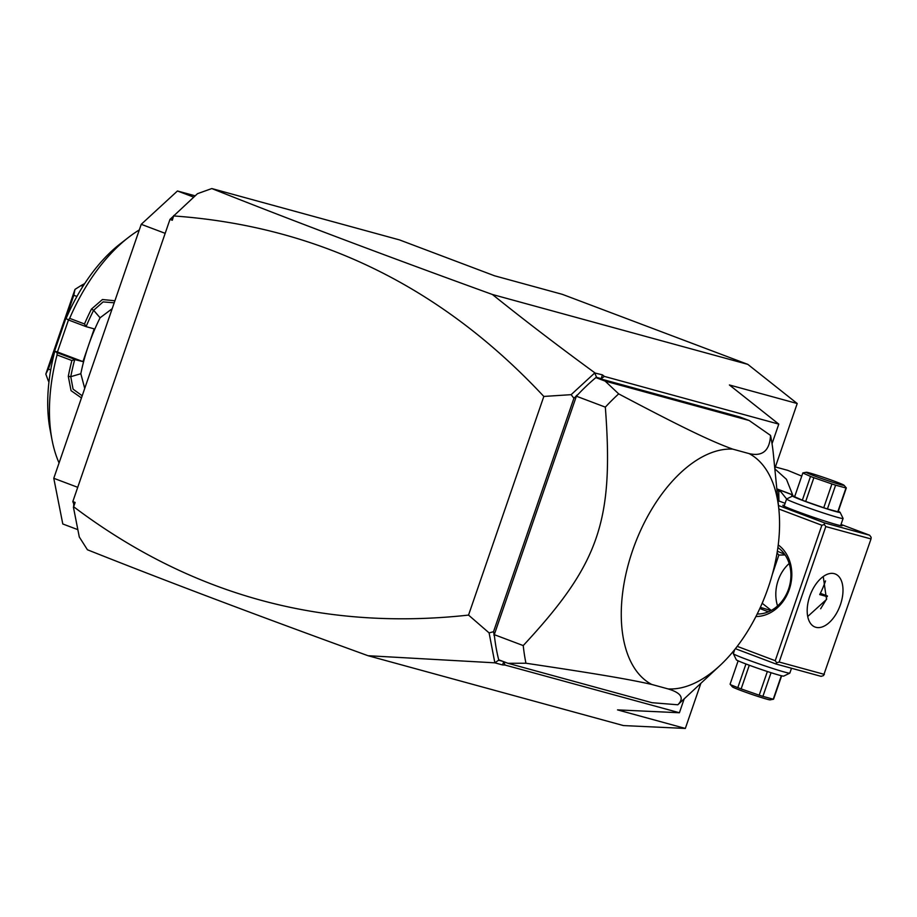 <?xml version="1.0" encoding="UTF-8"?>
<svg xmlns="http://www.w3.org/2000/svg" width="917" height="917" viewBox="0 0 917 917"><rect width="100%" height="100%" fill="white"/><g stroke="black" fill="none" stroke-linecap="round" stroke-linejoin="round"><path stroke-width="1.38" d="M72.821 501.565L75.137 502.447L73.75 503.983L72.821 501.565L169.977 219.392L197.487 193.682L211.804 188.558L399.537 239.922L494.572 275.799L562.385 294.357L747.825 364.37L797.217 403.526L774.808 468.598M700.875 683.314L685.331 728.442L623.457 725.576L368.038 655.712L494.859 662.831L489.105 632.902L468.541 615.089L543.827 396.442L571.142 394.665L594.72 372.967L596.6 377.368L595.867 377.598L605.14 381.105L618.688 393.874A200.158 111.817 110.7 0 0 605.335 407.137L576.38 396.201L494.274 634.656A200.158 111.817 110.7 0 0 494.504 636.719A200.158 111.817 110.7 0 0 498.699 659.793L507.972 663.3L651.987 702.697L677.801 704.783A200.158 111.817 -69.3 0 0 679.577 703.144L720.063 665.444A125.469 70.093 110.7 0 0 778.888 509.657A125.469 70.093 110.7 0 0 749.109 453.606C762.52 456.735 769.661 450.671 770.544 435.426L749.155 420.502L605.14 381.105M211.804 188.558C289.749 219.61 383.283 254.926 492.418 294.495L747.825 364.37M73.75 503.983L73.647 506.757C190.793 595.053 322.429 631.16 468.541 615.089M173.783 215.506L172.293 220.275L172.27 217.856M172.293 220.275L169.977 219.392M75.137 502.447L73.647 506.757M173.783 215.953C317.786 226.258 441.134 286.425 543.827 396.442M368.038 655.712C258.915 616.132 165.369 580.816 87.424 549.764L79.286 536.972L73.394 507.055M503.731 661.696L502.527 664.928L505.015 665.043L503.8 661.719M494.859 662.831L502.527 664.928M499.077 659.942L494.974 662.659M499.157 660.355L502.803 661.352M797.217 403.526L729.393 384.968L778.785 424.124L604.395 376.417L601.197 378.629L596.6 377.368M778.785 424.124L772.034 443.713M684.185 698.857L679.405 712.75L505.015 665.043M749.155 420.502L739.893 417.006L596.245 377.701M601.197 378.629L602.412 374.847L594.72 372.967M604.395 376.417L602.412 374.847M492.418 294.495C524.215 320.067 558.315 346.145 594.743 372.749M576.495 395.88L573.904 398.253L571.142 394.665M595.867 377.598A200.158 111.817 110.7 0 0 577.87 394.608L576.323 395.663M577.206 395.227L576.564 395.663M577.87 394.608A200.158 111.817 110.7 0 0 576.38 396.201M494.091 635.194L494.504 636.719M489.105 632.902L493.518 631.71L494.16 634.977M493.518 631.71L573.904 398.253M618.688 393.874C684.506 428.652 711.443 441.386 732.763 449.135L749.109 453.606M770.544 435.426A200.158 111.817 -69.3 0 1 773.421 454.614L778.888 509.657M494.274 634.656L523.229 645.579A200.158 111.817 110.7 0 0 525.945 663.232L507.972 663.3M525.945 663.232C600.119 674.304 629.91 679.497 651.735 684.449L668.092 688.919C681.262 692.862 684.506 698.146 677.801 704.783M523.229 645.579C599.294 563.646 613.954 521.051 605.335 407.137M732.763 449.135A125.469 70.093 110.7 0 0 632.604 550.475A125.469 70.093 110.7 0 0 651.735 684.449M668.092 688.919A125.469 70.093 110.7 0 0 720.063 665.444M494.343 635.871L493.896 635.045M679.405 712.75L617.519 709.884L685.331 728.442M735.423 648.697L775.874 663.977L821.082 676.345L823.535 675.588L871.012 538.944L871.15 537.316L869.671 535.241L841.027 524.432M775.874 663.977L776.71 662.773L775.232 660.71L737.234 646.359M775.232 660.71L821.873 525.258L778.82 509.004M778.235 544.916A38.835 32.164 105.3 0 1 789.285 589.482A38.835 32.164 105.3 0 1 755.94 616.511M821.873 525.258L824.326 524.501L824.463 522.873L778.476 505.519M785.101 503.318L777.994 500.625M869.671 535.241L824.463 522.873M840.889 524.833A31.373 1.364 -161 0 1 842.115 525.762A31.373 1.364 -161 0 1 836.843 524.696A31.373 1.364 -161 0 1 804.026 513.978A31.373 1.364 -161 0 1 782.854 505.359A31.373 1.364 -161 0 1 784.39 505.382M871.012 538.944L825.804 526.576L779.163 662.028L824.372 674.396M779.163 662.028L776.71 662.773M809.745 596.291A28.381 15.853 -69.3 0 1 835.112 573.927A28.381 15.853 -69.3 0 1 840.431 604.681A28.381 15.853 -69.3 0 1 815.064 627.033A28.381 15.853 -69.3 0 1 809.745 596.291M825.804 526.576L824.326 524.501M807.717 616.499L826.526 599.431L823.248 576.529M789.17 563.496A35.843 29.688 -74.7 0 0 778.155 580.415A35.843 29.688 -74.7 0 0 777.559 605.965M785.09 554.934L778.842 555.072L772.389 574.191M765.878 594.113L762.233 603.306L771.277 610.435M770.91 610.63A23.899 1.043 19 0 0 760.353 607.386M777.891 547.564A35.843 29.688 105.3 0 1 788.574 589.046A35.843 29.688 105.3 0 1 757.213 613.989M759.838 608.487A23.899 1.043 19 0 0 768.435 611.811M778.842 555.072L777.066 552.974M784.516 554.109A23.899 1.043 -161 0 1 777.352 551.22M838.276 511.296A25.091 1.089 -161 0 1 840.11 512.339L843.067 518.392A29.871 1.307 -161 0 1 843.078 518.46A29.871 1.307 -161 0 1 838.012 517.486A29.871 1.307 -161 0 1 806.169 507.067A29.871 1.307 -161 0 1 786.591 499.008A29.871 1.307 -161 0 1 786.637 498.963L780.676 491.569L776.951 490.159M840.11 512.339A25.091 1.089 -161 0 1 835.857 511.571A25.091 1.089 -161 0 1 808.622 502.642A25.091 1.089 -161 0 1 792.701 496.005A25.091 1.089 -161 0 1 794.787 496.315M837.794 511.766L845.978 487.993A23.005 1.009 19 0 0 846.322 487.936L838.138 511.709A23.005 1.009 -161 0 1 838.138 511.709A23.005 1.009 -161 0 1 837.794 511.766L827.432 508.924A23.005 1.009 -161 0 1 823.741 507.743L805.688 501.461A23.005 1.009 -161 0 1 802.341 500.201L794.638 496.75A23.005 1.009 19 0 0 794.638 496.727A23.005 1.009 19 0 0 794.638 496.75L802.822 472.989A23.005 1.009 19 0 1 802.822 472.966A23.005 1.009 19 0 1 802.914 472.908L806.284 472.255A20.014 0.871 19 0 0 814.319 475.866A20.014 0.871 19 0 0 834.401 482.812A20.014 0.871 19 0 0 844.03 485.253A20.014 0.871 19 0 0 835.949 481.78A20.014 0.871 19 0 0 806.284 472.255M844.03 485.253L846.322 487.913A23.005 1.009 19 0 1 846.322 487.936M827.432 508.924L835.616 485.162L845.978 487.993M823.741 507.743L831.925 483.97A23.005 1.009 19 0 0 835.616 485.162M805.688 501.461L813.872 477.7L831.925 483.97M802.341 500.201L810.525 476.427A23.005 1.009 19 0 0 812.141 477.046A23.005 1.009 19 0 0 813.872 477.7M810.525 476.427L802.822 472.989M734.758 649.534L733.336 653.649A29.871 1.307 19 0 0 733.348 653.718A29.871 1.307 19 0 0 753.51 661.925A29.871 1.307 19 0 0 784.769 672.127A29.871 1.307 19 0 0 789.789 673.147A29.871 1.307 19 0 0 789.835 673.101L791.509 668.252M733.348 653.718L736.317 659.77A25.091 1.089 19 0 0 753.247 666.67A25.091 1.089 19 0 0 779.507 675.244A25.091 1.089 19 0 0 783.726 676.093L789.789 673.147M781.341 675.726L773.249 699.201L762.898 696.37A23.005 1.009 -161 0 1 759.196 695.189L741.142 688.908A23.005 1.009 -161 0 1 739.411 688.254A23.005 1.009 -161 0 1 737.795 687.647L745.945 663.977M771.048 672.7L762.898 696.37M773.512 699.201L770.131 699.854A20.014 0.871 -161 0 1 740.466 690.329A20.014 0.871 -161 0 1 732.396 686.856L730.092 684.197L738.139 660.813L730.092 684.197A23.005 1.009 -161 0 1 730.092 684.174A23.005 1.009 -161 0 1 730.115 684.151M730.517 684.701L737.795 687.647M749.292 665.238L741.142 688.908M767.357 671.508L759.196 695.189M77.853 529.659L62.792 523.974L53.782 478.284L77.727 487.317M193.739 197.132L177.451 190.988L195.161 195.825M165.175 233.342L141.241 224.31L177.451 190.988M53.782 478.284L141.241 224.31M69.658 318.359A146.388 81.773 -69.3 0 1 128.472 237.423L120.287 243.773A134.432 75.102 -69.3 0 0 66.093 318.52L68.385 319.953L69.658 318.359L84.49 323.965A146.388 81.773 -69.3 0 1 91.448 309.086L102.44 299.527L114.912 300.765M128.472 237.423A146.388 81.773 -69.3 0 1 139.304 229.926M68.385 319.953L86.175 326.67L84.49 323.965M84.731 388.43L80.822 373.712A128.46 71.767 -69.3 0 1 88.582 345.239L94.21 328.871L86.175 326.67M86.152 326.429A144.588 80.776 -69.3 0 1 93.637 310.29L103.105 301.911L114.212 302.793M68.466 319.976L57.439 351.979L82.943 361.607L88.582 345.239A128.46 71.767 -69.3 0 1 100.079 317.786L112.183 308.697M91.448 309.086L93.637 310.29L100.079 317.786M81.453 397.932L71.056 390.665L68.294 376.325A146.388 81.773 -69.3 0 1 71.893 360.53L57.06 354.936L57.118 352.69L54.825 351.257L57.439 351.979M59.066 462.97A146.388 81.773 -69.3 0 1 52.028 439.862A146.388 81.773 -69.3 0 1 57.06 354.936M68.294 376.325L70.769 376.692A144.588 80.776 -69.3 0 1 74.724 359.59L71.893 360.53M82.943 361.607L74.724 359.59M74.907 359.407L57.118 352.69M52.028 439.862L50.091 429.683A134.432 75.102 -69.3 0 1 54.825 351.257M82.931 286.333L80.983 285.6L75.068 289.336A89.625 50.068 -69.3 0 0 74.942 289.508L73.807 295.274L76.925 296.443M50.71 369.952L48.395 369.07L73.807 295.274M48.395 369.07L45.85 373.976A89.625 50.068 110.7 0 0 45.85 374.182L48.246 380.67L49.071 380.979M48.945 382.057L48.246 380.67M80.983 285.6L84.719 283.559M45.85 373.976L74.942 289.508M82.198 395.789L73.073 389.152L70.769 376.692L80.822 373.712M826.721 598.835L820.646 608.75M825.518 580.919A89.625 74.231 105.3 0 1 819.718 594.583L827.294 596.658M820.348 593.31L827.421 595.981M775.369 466.959L787.726 470.341L801.745 476.106M791.887 496.406L791.669 494.572L792.632 494.836L786.465 479.316L774.831 468.839M778.934 501.106L778.751 491.042L780.676 491.569M791.669 494.572L776.837 488.967M776.825 488.864L792.632 494.836M778.751 491.042L776.974 490.366M843.078 518.46L840.614 525.624M786.591 499.008L784.115 506.173M792.701 496.005L786.637 498.963M794.638 496.727L802.822 472.966M781.639 675.795L773.593 699.144"/></g></svg>
